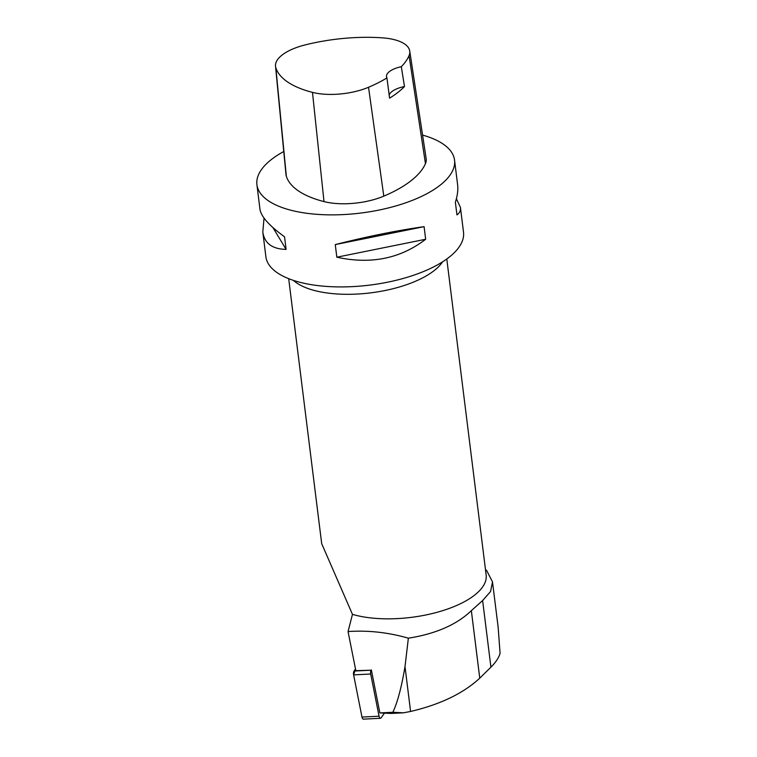 <?xml version="1.0" encoding="UTF-8"?>
<svg xmlns="http://www.w3.org/2000/svg" width="757" height="757" viewBox="0 0 757 757"><rect width="100%" height="100%" fill="white"/><g stroke="black" fill="none" stroke-linecap="round" stroke-linejoin="round"><path stroke-width="1.14" d="M485.455 569.368L486.789 570.769L492.495 581.878L490.574 591.52L482.625 600.538L471.346 610.662C456.755 624.676 435.758 633.855 408.364 638.189C388.199 632.388 368.091 630.184 348.05 631.565L355.837 670.683L371.138 670.2A3.16 1.372 87.1 0 0 370.684 674.014L379.058 716.217A3.16 1.372 87.1 0 0 380.459 718.289A3.16 1.372 87.1 0 0 381.093 717.873L384.31 713.359M380.459 718.289L363.379 719.15A3.16 1.372 -92.9 0 1 361.978 717.068L353.614 674.866A3.16 1.372 -92.9 0 1 354.058 671.052L355.506 669.018L353.614 674.875L361.978 717.068L379.058 716.217M348.05 631.565L352.459 614.362A79.665 32.778 -7.1 0 0 440.101 611.438A79.665 32.778 -7.1 0 0 486.155 575.008L446.791 258.989M492.495 581.878L498.134 627.127L500.084 653.3C498.768 657.795 495.712 662.422 490.924 667.172L479.758 678.158C463.36 693.365 440.309 704.474 410.587 711.466L405.004 666.605C401.522 687.337 397.472 702.553 392.836 712.271L403.453 712.82L410.587 711.466M371.346 669.907L379.872 712.914L390.99 713.444L403.453 712.82M405.004 666.605L408.364 638.189M379.872 712.914L392.836 712.271M352.459 614.362L321.697 543.668L288.691 278.68M456.395 198.731L460.436 207.418L463.511 232.125A99.574 40.982 172.9 0 1 415.12 274.715A99.574 40.982 172.9 0 1 312.764 284.897A99.574 40.982 172.9 0 1 265.887 256.746L262.811 232.03L264.032 218.092M422.567 135.087A99.574 40.982 172.9 0 1 454.541 160.077A99.574 40.982 172.9 0 1 406.14 202.668A99.574 40.982 172.9 0 1 303.784 212.849A99.574 40.982 172.9 0 1 256.916 184.699A99.574 40.982 172.9 0 1 283.761 151.514M336.837 257.2L335.266 244.596C367.315 236.487 396.923 230.507 424.09 226.655L425.661 239.259C400.425 258.639 370.816 264.619 336.837 257.2L425.661 239.259M256.916 184.699L259.992 209.405C261.127 216.625 269.303 225.756 284.537 236.79L286.108 249.394C272.208 249.081 264.448 243.29 262.811 232.03M460.436 207.418C460.814 210.541 459.65 213.029 456.944 214.884L455.373 202.28C457.483 195.637 458.231 189.808 457.616 184.793L454.541 160.077M409.726 50.993L426.172 158.686A47.795 19.673 172.9 0 1 425.453 163.635A111.525 45.893 172.9 0 1 383.799 196.139A47.795 19.673 172.9 0 1 323.996 201.589A111.525 45.893 172.9 0 1 286.345 176.305A47.795 19.673 172.9 0 1 285.995 174.621L275.52 66.2A44.795 18.433 172.9 0 1 305.27 44.881A108.525 44.663 172.9 0 1 382.436 37.85A44.795 18.433 172.9 0 1 409.726 50.993A44.795 18.433 172.9 0 1 409.054 55.639A108.525 44.663 172.9 0 1 401.314 66.692L404.484 86.544A19.919 8.195 -7.1 0 0 389.164 95.032M404.484 86.544A109.084 44.89 -7.1 0 1 389.581 98.164L386.931 77.905A108.525 44.663 172.9 0 1 368.527 87.263A44.795 18.433 172.9 0 1 312.48 92.373A108.525 44.663 172.9 0 1 275.841 67.77A44.795 18.433 172.9 0 1 275.52 66.2M386.931 77.905A19.919 8.195 172.9 0 1 386.505 76.627A19.919 8.195 172.9 0 1 401.314 66.692M424.09 226.655L335.266 244.596M286.108 249.394L272.917 227.564M370.684 674.014L353.614 674.866M354.058 671.052L371.138 670.2M442.599 261.827A79.665 32.778 172.9 0 1 336.751 293.953A79.665 32.778 172.9 0 1 293.451 280.402M312.48 92.373L323.996 201.589M275.841 67.77L286.345 176.305M409.054 55.639L425.453 163.635M368.527 87.263L383.799 196.139M479.758 678.158L471.346 610.662M490.924 667.172L482.625 600.538"/></g></svg>
